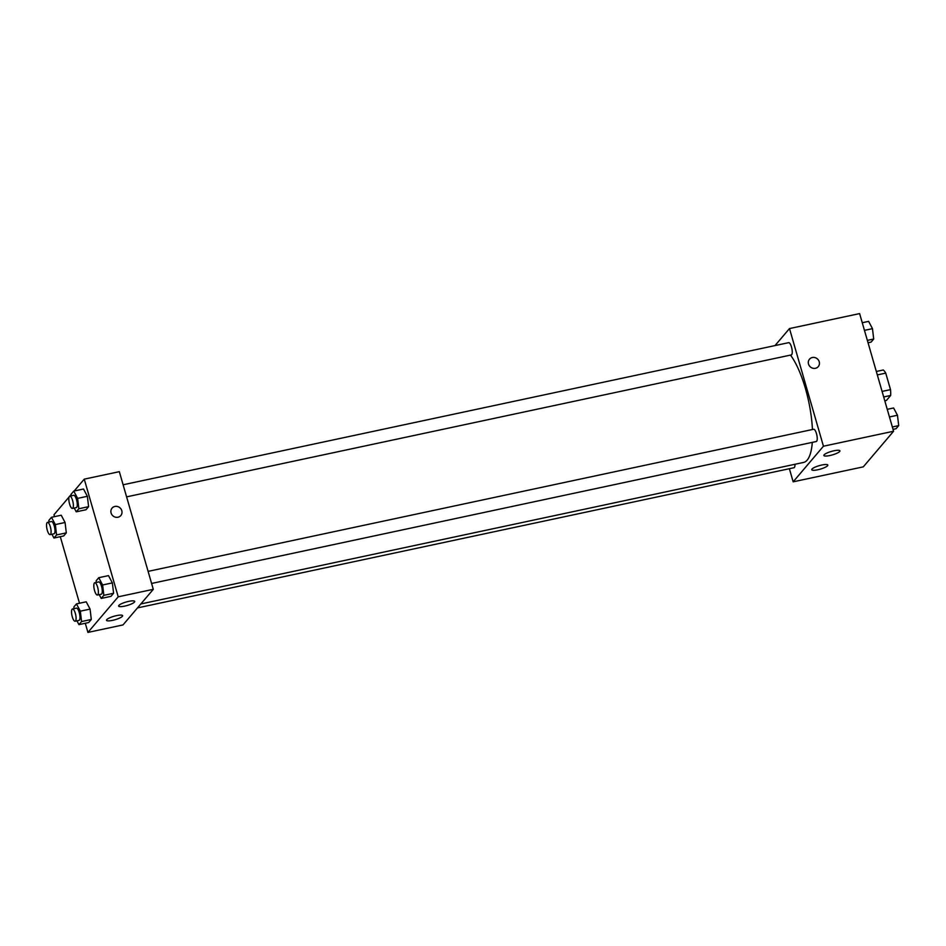 <?xml version="1.0" encoding="UTF-8"?>
<svg xmlns="http://www.w3.org/2000/svg" width="946" height="946" viewBox="0 0 946 946"><rect width="100%" height="100%" fill="white"/><g stroke="black" fill="none" stroke-linecap="round" stroke-linejoin="round"><path stroke-width="1.42" d="M877.32 374.912L885.74 373.114A16.188 4.907 -102.1 0 0 883.28 369.981L876.327 371.471M885.74 373.114L890.505 389.622A16.188 4.907 -102.1 0 1 890.635 395.475L886.39 400.465L884.794 400.808M883.682 396.965L890.635 395.475M882.086 391.419L890.505 389.622M775.022 345.574L789.484 328.569L859.618 313.587L893.58 431.246L863.296 466.851L793.162 481.821L789.378 468.708M818.255 366.634A5.747 5.333 40.4 0 0 812.318 357.517A5.747 5.333 -139.6 0 1 818.255 366.634A5.747 5.333 -139.6 0 1 810.426 366.977A5.747 5.333 -139.6 0 1 812.318 357.517A5.747 5.333 40.4 0 0 809.504 359.184M789.484 328.569L823.446 446.216L893.58 431.246M824.108 454.825A8.36 1.809 -16.1 0 1 832.669 451.076A8.36 1.809 -16.1 0 1 839.93 450.84A8.36 1.809 -16.1 0 1 832.397 454.896A8.36 1.809 -16.1 0 1 823.86 455.475A8.36 1.809 -16.1 0 1 824.108 454.825M811.987 469.062A8.36 1.809 -16.1 0 1 820.549 465.314A8.36 1.809 -16.1 0 1 827.821 465.077A8.36 1.809 -16.1 0 1 820.288 469.133A8.36 1.809 -16.1 0 1 811.751 469.713A8.36 1.809 -16.1 0 1 811.987 469.062M823.446 446.216L793.162 481.821M151.585 583.457L816.28 441.522A6.267 1.904 -102.1 0 0 816.824 434.994A6.267 1.904 -102.1 0 0 813.655 429.259L148.096 571.372M137.466 607.911L793.99 467.726A6.267 1.904 -102.1 0 0 794.947 464.273M126.598 496.863L791.282 354.927A6.267 1.904 -102.1 0 0 791.837 348.4A6.267 1.904 -102.1 0 0 788.668 342.665L123.11 484.778M140.848 603.95L803.544 462.44A58.534 17.749 -102.1 0 0 812.295 442.373M812.425 429.519A58.534 17.749 -102.1 0 0 790.478 355.105M123.004 624.928L153.287 589.323L118.215 596.808L87.931 632.413L123.004 624.928M74.166 491.009L84.253 479.149L119.326 471.664L153.287 589.323M128.68 601.372A8.36 1.809 -16.1 0 1 134.699 601.431A8.36 1.809 -16.1 0 1 127.166 605.487A8.36 1.809 -16.1 0 1 118.628 606.067A8.36 1.809 -16.1 0 1 118.877 605.416A8.36 1.809 -16.1 0 1 128.68 601.372M112.527 620.363A8.36 1.809 -16.1 0 1 106.52 620.304A8.36 1.809 -16.1 0 1 106.756 619.654A8.36 1.809 -16.1 0 1 115.317 615.905A8.36 1.809 -16.1 0 1 122.59 615.669A8.36 1.809 -16.1 0 1 112.527 620.363M65.073 522.499L61.218 515.215L65.073 522.499L66.315 532.87L65.073 522.499L55.329 524.581L56.571 534.951L53.946 538.026L51.935 534.242M63.689 535.956L66.315 532.87L63.689 535.956L53.946 538.026M87.363 496.295L83.508 489.023L87.363 496.295L88.605 506.666L87.363 496.295L77.619 498.376L78.861 508.747L76.236 511.833L74.226 508.037M85.98 509.752L88.605 506.666L85.98 509.752L76.236 511.833M112.361 582.902L108.494 575.617L112.361 582.902L113.591 593.26L112.361 582.902L102.617 584.971L103.847 595.341L101.234 598.428L99.224 594.632M110.966 596.347L113.591 593.26L110.966 596.347L101.234 598.428M87.931 632.413L85.294 623.272M79.511 603.241L60.296 536.678M54.513 516.646L53.969 514.754L69.117 496.957M84.253 479.149L118.215 596.808M72.416 508.428L76.307 507.6A6.267 1.904 -102.1 0 0 76.863 501.073A6.267 1.904 -102.1 0 0 73.693 495.326L69.791 496.165A6.267 1.904 -102.1 0 0 69.59 504.076A6.267 1.904 -102.1 0 0 72.416 508.428A6.267 1.904 -102.1 0 0 72.96 501.9A6.267 1.904 -102.1 0 0 69.791 496.165L71.187 494.522M90.071 609.094L86.216 601.81L90.071 609.094L91.301 619.464L90.071 609.094L80.327 611.175L81.569 621.546L78.944 624.632L76.933 620.836M88.676 622.551L91.301 619.464L88.676 622.551L78.944 624.632M120.816 515.558A5.747 5.333 40.4 0 0 121.798 510.698A5.747 5.333 -139.6 0 1 112.988 515.901A5.747 5.333 -139.6 0 1 117.505 506.524A5.747 5.333 -139.6 0 1 121.798 510.698A5.747 5.333 40.4 0 0 112.054 508.108M49.05 522.038L48.849 520.383L51.474 517.296L55.329 524.581M50.126 534.632L54.017 533.804A6.267 1.904 -102.1 0 0 54.572 527.265A6.267 1.904 -102.1 0 0 51.403 521.53L47.501 522.369A6.267 1.904 -102.1 0 0 47.3 530.28A6.267 1.904 -102.1 0 0 50.126 534.632A6.267 1.904 -102.1 0 0 50.67 528.105A6.267 1.904 -102.1 0 0 47.501 522.369M56.571 534.951L66.315 532.87M51.474 517.296L61.218 515.215M71.34 495.834L71.139 494.179L73.764 491.092L77.619 498.376M78.861 508.747L88.605 506.666M73.764 491.092L83.508 489.023M74.048 608.633L73.847 606.977L76.472 603.891L80.327 611.175M75.124 621.226L79.015 620.399A6.267 1.904 -102.1 0 0 79.57 613.859A6.267 1.904 -102.1 0 0 76.401 608.124L72.499 608.964A6.267 1.904 -102.1 0 0 72.298 616.875A6.267 1.904 -102.1 0 0 75.124 621.226A6.267 1.904 -102.1 0 0 75.668 614.699A6.267 1.904 -102.1 0 0 72.499 608.964M81.569 621.546L91.301 619.464M76.472 603.891L86.216 601.81M96.338 582.429L96.137 580.773L98.762 577.699L102.617 584.971M97.403 595.022L101.305 594.194A6.267 1.904 -102.1 0 0 101.861 587.667A6.267 1.904 -102.1 0 0 98.68 581.932L94.789 582.76A6.267 1.904 -102.1 0 0 94.588 590.671A6.267 1.904 -102.1 0 0 97.403 595.022A6.267 1.904 -102.1 0 0 97.958 588.495A6.267 1.904 -102.1 0 0 94.789 582.76M103.847 595.341L113.591 593.26M98.762 577.699L108.494 575.617M862.255 322.728L868.617 321.368L872.472 328.652L873.702 339.023L871.089 342.109L868.038 342.759M864.467 330.367L872.472 328.652M867.352 340.383L873.702 339.023M876.374 451.479L873.383 454.991M887.253 409.322L893.603 407.974L897.47 415.247L898.7 425.617L896.075 428.704L893.036 429.354M889.453 416.961L897.47 415.247M892.35 426.977L898.7 425.617"/></g></svg>
